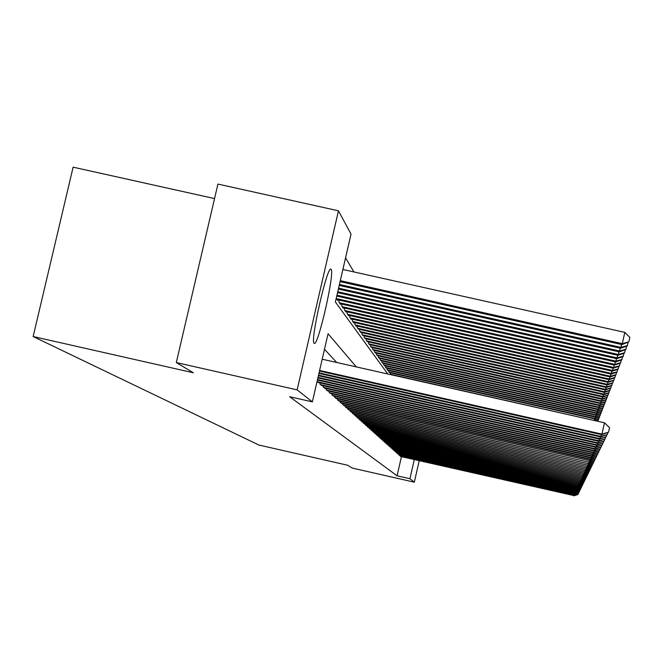 <?xml version="1.0" encoding="UTF-8"?>
<svg xmlns="http://www.w3.org/2000/svg" width="663" height="663" viewBox="0 0 663 663"><rect width="100%" height="100%" fill="white"/><g stroke="black" fill="none" stroke-linecap="round" stroke-linejoin="round"><path stroke-width="0.99" d="M314.113 343.252C309.911 341.296 327.621 263.891 331.036 269.277L331.152 269.41C334.931 272.883 317.726 347.835 314.179 343.31L314.113 343.252M214.547 198.585L73.129 167.167L33.15 336.539L258.91 445.047L347.578 465.219L352.376 468.095L414.325 482.183L409.925 478.719L414.3 459.575M33.15 336.539L193.347 372.772L176.308 362.562L217.928 184.074L338.462 210.809L351.034 234.13L335.387 302.005L387.764 373.982M353.926 271.938L345.556 257.89M400.137 455.514L400.817 456.517M398.861 454.362L399.557 455.382M397.568 453.194L398.272 454.23M396.242 451.992L396.963 453.053M394.899 450.774L395.629 451.851M393.532 449.531L394.278 450.633M392.131 448.263L392.886 449.39M390.706 446.97L391.477 448.113M389.247 445.652L390.035 446.821M387.764 444.309L388.568 445.503M386.247 442.934L386.123 443.506L387.076 444.152M384.706 441.533L384.573 442.113L385.543 442.776M383.123 440.108L382.99 440.696L383.985 441.376M381.515 438.649L381.374 439.246L382.394 439.942M379.866 437.157L379.725 437.771L380.761 438.475M378.192 435.632L378.043 436.262L379.103 436.983M376.476 434.074L376.327 434.713L377.404 435.45M374.719 432.483L374.57 433.138L375.672 433.892M372.921 430.859L372.772 431.53L373.899 432.301M371.089 429.193L370.932 429.881L372.092 430.668M369.216 427.494L369.059 428.19L370.236 429.002M367.302 425.754L367.136 426.466L368.338 427.295M365.338 423.972L365.172 424.71L366.407 425.547M363.332 422.149L363.158 422.903L364.418 423.765M361.269 420.284L361.095 421.055L362.388 421.941M359.164 418.37L358.99 419.157L360.316 420.069M357.009 416.414L356.827 417.226L358.186 418.146M354.804 414.408L354.614 415.237L356.006 416.19M352.534 412.353L352.343 413.198L353.769 414.176M350.213 410.24L350.014 411.11L351.481 412.113M347.835 408.076L347.627 408.972L349.128 409.999M345.39 405.864L345.183 406.775L346.724 407.828M342.887 403.585L342.672 404.521L344.246 405.599M340.31 401.239L340.094 402.209L341.71 403.319M337.666 398.844L337.442 399.83L339.108 400.974M334.956 396.375L334.724 397.394L336.431 398.562M332.163 393.839L331.923 394.883L333.68 396.084M329.296 391.228L329.047 392.305L330.862 393.54M326.345 388.543L326.097 389.653L327.953 390.921M323.312 385.783L323.055 386.919L324.961 388.228M320.188 382.941L319.922 384.117L321.886 385.46M317.055 381.54L318.721 382.609M336.224 298.35L337.674 300.38L337.807 299.8M339.274 300.132L338.843 302.005L340.567 304.416L340.691 303.853M342.116 304.176L341.694 305.999L343.368 308.336L343.492 307.789M344.876 308.104L344.47 309.87L346.094 312.149L346.21 311.618M347.561 311.917L347.163 313.64L348.746 315.853L348.862 315.339M350.163 315.629L349.782 317.304L351.315 319.45L351.431 318.953M352.708 319.243L352.326 320.867L353.827 322.956L353.934 322.475M355.177 322.748L354.813 324.331L356.263 326.37L356.379 325.898M357.581 326.171L357.224 327.704L358.749 329.229M359.918 329.494L359.578 330.994L361.062 332.478M362.205 332.735L361.865 334.193L363.316 335.644M364.426 335.892L364.095 337.318L365.504 338.727M366.589 338.967L366.274 340.359L367.65 341.735M368.703 341.967L368.396 343.326L369.73 344.661M370.766 344.893L370.46 346.219L371.769 347.52M372.78 347.752L372.482 349.036L373.758 350.313M374.744 350.536L374.454 351.796L375.697 353.039M376.659 353.255L376.377 354.481L377.595 355.7M378.532 355.907L378.25 357.108L379.443 358.293M380.355 358.501L380.09 359.678L381.25 360.838M382.145 361.037L381.88 362.18L383.015 363.316M383.894 363.515L383.637 364.633L384.739 365.736M385.601 365.935L385.344 367.029L386.43 368.106M387.267 368.296L387.018 369.366L388.079 370.426M388.899 370.609L388.659 371.661L389.695 372.697M390.499 372.871L390.814 374.67M356.321 366.896L328.069 333.746L312.364 401.869L289.681 396.739L397.079 475.802L401.455 456.658M336.713 362.479L324.489 349.277M176.308 362.562L297.123 389.869L338.462 210.809M419.231 460.694L414.325 482.183M397.079 475.802L409.925 478.719M312.364 401.869L297.123 389.869M319.607 370.451L601.929 434.108L601.673 434.688L319.467 371.056M322.201 359.213L604.482 422.787L601.929 434.108L608.526 432.218L601.673 434.688M604.482 422.787L609.537 427.693L608.526 432.218M340.078 281.634L621.935 344.594L622.284 343.658L624.819 332.37L342.887 269.476M624.819 332.37L629.85 337.359L628.839 341.876L622.284 343.658L340.301 280.673M628.839 341.876L621.935 344.594M319.06 372.838L600.893 436.403L600.637 436.967L318.92 373.426M607.805 432.657L607.383 434.538L600.893 436.403L601.3 434.605M607.383 434.538L600.637 436.967M318.522 375.15L599.891 438.624L599.642 439.171L318.389 375.722M606.686 434.961L606.28 436.793L599.891 438.624L600.28 436.884M606.28 436.793L599.642 439.171M318.008 377.396L598.913 440.779L598.672 441.309L317.884 377.943M605.601 437.199L605.203 438.972L598.913 440.779L599.294 439.088M605.203 438.972L598.672 441.309M317.502 379.567L597.968 442.867L597.736 443.381L317.386 380.098M604.557 439.362L604.167 441.086L597.968 442.867L598.341 441.226M604.167 441.086L597.736 443.381M339.207 285.413L620.585 348.29L620.924 347.379L339.423 284.477M628.085 342.464L627.231 345.987L620.585 348.29M627.372 345.622L620.924 347.379L621.562 344.511M338.37 289.068L619.283 351.871L619.607 350.984L338.578 288.165M626.651 346.194L625.822 349.608L619.283 351.871M625.963 349.252L619.607 350.984L620.228 348.208M337.55 292.615L618.015 355.343L618.33 354.481L337.749 291.745M625.259 349.807L624.455 353.122L618.015 355.343M624.587 352.774L618.33 354.481L618.935 351.796M336.754 296.054L616.789 358.708L617.096 357.871L336.953 295.209M623.908 353.304L623.129 356.52L616.789 358.708M623.261 356.188L617.096 357.871L617.684 355.269M317.27 381.731L597.056 444.89L596.833 445.387L318.074 382.46M603.537 441.467L603.156 443.133L597.056 444.89L597.413 443.307M603.156 443.133L596.833 445.387M337.16 299.659L615.595 361.973L615.894 361.161L336.423 298.623M622.598 356.702L621.844 359.827L615.595 361.973M621.969 359.495L615.894 361.161L616.466 358.633M320.478 384.615L596.17 446.862L595.946 447.343L321.265 385.319M602.543 443.506L602.178 445.122L596.17 446.862L596.509 445.321M602.178 445.122L595.946 447.343M340.061 303.712L614.444 365.139L614.725 364.36L339.348 302.709M621.322 360.001L620.593 363.026L614.444 365.139M620.717 362.711L614.725 364.36L615.281 361.899M323.594 387.407L595.299 448.768L595.092 449.241L324.356 388.095M601.581 445.486L601.233 447.053L595.299 448.768L595.639 447.268M601.233 447.053L595.092 449.241M342.879 307.657L613.316 368.222L613.598 367.459L342.183 306.679M620.096 363.2L619.383 366.142L613.316 368.222M619.499 365.835L613.598 367.459L614.137 365.073M326.619 390.117L594.462 450.625L594.255 451.08L327.356 390.789M600.653 447.409L600.305 448.934L594.462 450.625L594.794 449.166M600.305 448.934L594.255 451.08M345.622 311.486L612.231 371.214L612.496 370.468L344.942 310.541M618.894 366.308L618.198 369.167L612.231 371.214M618.322 368.868L612.496 370.468L613.018 368.156M329.561 392.761L593.65 452.423L593.451 452.87L330.282 393.408M599.75 449.274L599.41 450.757L593.65 452.423L593.965 451.014M599.41 450.757L593.451 452.87M332.42 395.33L592.855 454.18L592.664 454.611L333.124 395.96M598.863 451.089L598.54 452.531L592.855 454.18L593.161 452.804M598.54 452.531L592.664 454.611M335.205 397.825L592.084 455.879L591.893 456.301L335.884 398.438M598.009 452.854L597.695 454.254L592.084 455.879L592.382 454.545M597.695 454.254L591.893 456.301M337.906 400.253L591.338 457.536L591.147 457.951L338.578 400.85M597.172 454.569L596.866 455.937L591.338 457.536L591.628 456.243M596.866 455.937L591.147 457.951M340.55 402.615L590.609 459.152L590.426 459.55L341.196 403.203M596.369 456.243L596.062 457.569L590.609 459.152L590.89 457.884M596.062 457.569L590.426 459.55M343.111 404.919L589.896 460.727L343.749 405.491M595.573 457.868L595.283 459.161L589.896 460.727L590.169 459.492M595.283 459.161L589.722 461.108M345.614 407.165L589.2 462.252L346.227 407.72M594.802 459.451L594.52 460.71L589.2 462.252L589.473 461.058M594.52 460.71L589.034 462.633M348.05 409.353L588.529 463.744L348.647 409.891M594.056 460.992L593.783 462.219L588.529 463.744L588.794 462.575M593.783 462.219L588.363 464.117M350.429 411.483L587.874 465.202L351.009 412.005M593.327 462.492L593.053 463.694L587.874 465.202L588.131 464.059M593.053 463.694L587.708 465.559M352.741 413.563L587.227 466.619L353.313 414.068M592.614 463.959L592.349 465.128L587.227 466.619L587.484 465.509M592.349 465.128L587.07 466.967M355.003 415.585L586.606 468.003L355.559 416.082M591.918 465.385L591.661 466.528L586.606 468.003L586.846 466.918M591.661 466.528L586.448 468.343M357.208 417.566L585.993 469.346L357.747 418.055M591.247 466.777L590.99 467.887L585.993 469.346L586.233 468.293M590.99 467.887L585.843 469.677M348.282 315.207L611.17 374.114L611.435 373.402L347.627 314.287M617.725 369.324L617.054 372.1L611.17 374.114M617.17 371.81L611.435 373.402L611.941 371.147M350.876 318.828L610.142 376.94L610.391 376.244L350.23 317.933M616.598 372.258L615.944 374.96L610.142 376.94M616.051 374.678L610.391 376.244L610.888 374.056M353.396 322.351L609.14 379.692L609.388 379.012L352.766 321.48M615.496 375.117L614.858 377.744L609.14 379.692M614.966 377.462L609.388 379.012L609.861 376.882M355.84 325.782L608.162 382.369L608.402 381.706L355.235 324.928M614.427 377.885L613.805 380.446L608.162 382.369M613.913 380.181L608.402 381.706L608.866 379.634M358.235 329.113L607.209 384.971L607.449 384.333L357.639 328.293M613.383 380.587L612.778 383.081L607.209 384.971M612.885 382.816L607.449 384.333L607.896 382.311M360.556 332.362L606.289 387.507L606.512 386.885L359.984 331.558M612.372 383.214L611.783 385.642L606.289 387.507M611.883 385.385L606.512 386.885L606.96 384.913M362.818 335.536L605.385 389.977L605.609 389.372L362.263 334.749M611.377 385.775L610.805 388.137L605.385 389.977M610.905 387.888L605.609 389.372L606.04 387.457M365.031 338.619L604.507 392.388L604.722 391.792L364.484 337.857M610.416 388.269L609.861 390.573L604.507 392.388M609.952 390.333L604.722 391.792L605.145 389.927M367.178 341.627L603.653 394.734L603.86 394.154L366.647 340.881M609.479 390.698L608.932 392.944L603.653 394.734M609.024 392.711L603.86 394.154L604.275 392.339M369.283 344.561L602.816 397.021L603.023 396.457L368.761 343.832M608.568 393.068L608.037 395.256L602.816 397.021M608.12 395.032L603.023 396.457L603.421 394.684M371.33 347.42L602.004 399.259L602.203 398.703L370.816 346.716M607.673 395.38L607.159 397.51L602.004 399.259M607.242 397.286L602.203 398.703L602.592 396.971M373.327 350.213L601.208 401.43L601.407 400.891L372.83 349.525M606.802 397.634L606.297 399.714L601.208 401.43M606.38 399.499L601.407 400.891L601.789 399.209M359.363 419.497L585.404 470.664L359.893 419.969M590.584 468.136L590.335 469.222L585.404 470.664L585.636 469.636M590.335 469.222L585.255 470.987M361.459 421.378L584.816 471.948L361.981 421.842M589.937 469.462L589.697 470.523L584.816 471.948L585.048 470.945M589.697 470.523L584.675 472.263M363.515 423.218L584.252 473.2L364.02 423.674M589.308 470.763L589.075 471.791L584.252 473.2L584.476 472.222M589.075 471.791L584.111 473.515M365.512 425.016L583.697 474.426L366.009 425.464M588.694 472.023L588.462 473.034L583.697 474.426L583.912 473.465M588.462 473.034L583.564 474.733M375.275 352.94L600.429 403.56L600.628 403.029L374.794 352.268M605.957 399.83L605.46 401.861L600.429 403.56M605.543 401.654L600.628 403.029L600.993 401.388M377.181 355.608L599.675 405.632L599.866 405.118L376.708 354.945M605.128 401.977L604.648 403.958L599.675 405.632M604.722 403.75L599.866 405.118L600.222 403.51M379.037 358.202L598.938 407.662L599.12 407.157L378.581 357.564M604.316 404.074L603.844 406.005L598.938 407.662M603.927 405.806L599.12 407.157L599.476 405.59M380.852 360.747L598.217 409.643L598.391 409.146L380.405 360.117M603.529 406.112L603.065 408.01L598.217 409.643M603.148 407.811L598.391 409.146L598.739 407.612M367.476 426.773L583.158 475.628L367.957 427.204M588.089 473.258L587.866 474.244L583.158 475.628L583.365 474.683M587.866 474.244L583.026 475.918M382.634 363.225L597.512 411.574L597.686 411.093L382.195 362.611M602.75 408.11L602.302 409.966L597.512 411.574M602.377 409.767L597.686 411.093L598.026 409.593M369.39 428.489L582.628 476.796L369.863 428.911M587.501 474.468L587.285 475.429L582.628 476.796L582.835 475.877M587.285 475.429L582.495 477.087M384.366 365.653L596.824 413.463L596.99 412.999L383.935 365.056M601.996 410.065L601.556 411.872L596.824 413.463M601.631 411.682L596.99 412.999L597.322 411.532M371.255 430.171L582.114 477.94L371.719 430.585M586.929 475.644L586.722 476.589L582.114 477.94L582.313 477.045M586.722 476.589L581.981 478.222M386.065 368.023L596.145 415.311L596.31 414.856L385.642 367.435M601.258 411.972L600.835 413.737L596.145 415.311M600.902 413.555L596.31 414.856L596.634 413.422M373.087 431.812L581.608 479.059L373.542 432.218M586.374 476.796L586.158 477.725L581.608 479.059L581.799 478.18M586.158 477.725L581.484 479.332M387.722 370.344L595.49 417.118L595.647 416.671L387.308 369.772M600.537 413.836L600.123 415.568L595.49 417.118M600.189 415.386L595.647 416.671L595.962 415.27M374.877 433.42L581.111 480.153L375.316 433.809M585.819 477.924L585.62 478.827L581.111 480.153L581.302 479.291M585.62 478.827L580.987 480.418M389.347 372.614L594.844 418.883L595.001 418.452L388.941 372.051M599.833 415.66L599.427 417.35L594.844 418.883M599.493 417.176L595.001 418.452L595.308 417.077M376.625 434.986L580.631 481.222L377.065 435.376M585.288 479.026L585.089 479.913L580.631 481.222L580.813 480.385M585.089 479.913L580.506 481.487M594.263 420.483L390.54 374.288M599.145 417.45L598.747 419.099L594.471 420.533M598.813 418.925L594.371 420.185L594.67 418.85M378.341 436.527L580.15 482.266L378.764 436.9M584.758 480.111L584.567 480.973L580.15 482.266L580.34 481.446M584.567 480.973L580.034 482.523M598.474 419.19L598.076 420.806L597.123 421.129M596.733 421.038L598.142 420.64M380.023 438.028L579.694 483.294L380.429 438.4M584.244 481.164L584.053 482.009L579.694 483.294L579.868 482.49M584.053 482.009L579.578 483.542M381.664 439.503L579.238 484.297L382.07 439.867M583.738 482.2L583.556 483.029L579.238 484.297L579.412 483.509M583.556 483.029L579.122 484.545M383.272 440.945L578.791 485.275L383.67 441.301M583.249 483.211L583.067 484.023L578.791 485.275L578.965 484.504M583.067 484.023L578.683 485.515M384.847 442.362L578.36 486.236L385.236 442.71M582.769 484.197L582.586 484.993L578.36 486.236L578.526 485.482M582.586 484.993L578.252 486.476M386.388 443.746L577.929 487.181L386.769 444.086M582.296 485.167L582.122 485.946L577.929 487.181L578.095 486.443M582.122 485.946L577.829 487.413M387.896 445.097L577.514 488.101L388.269 445.437M581.832 486.12L581.658 486.882L577.514 488.101L577.68 487.38M581.658 486.882L577.415 488.333M389.38 446.431L577.108 489.004L389.745 446.754M581.376 487.048L581.211 487.802L577.108 489.004L577.266 488.3M581.211 487.802L577.001 489.228M390.83 447.732L576.702 489.891L391.195 448.055M580.937 487.968L580.771 488.697L576.702 489.891L576.86 489.195M580.771 488.697L576.603 490.114M392.256 449.008L576.313 490.761L392.612 449.323M580.498 488.855L580.332 489.576L576.313 490.761L576.462 490.081M580.332 489.576L576.213 490.976M393.656 450.26L575.923 491.615L393.996 450.567M580.067 489.733L579.91 490.438L575.923 491.615L576.072 490.943M579.91 490.438L575.832 491.83M395.024 451.486L575.55 492.452L395.363 451.793M579.653 490.595L579.495 491.283L575.55 492.452L575.699 491.797M579.495 491.283L575.451 492.659M396.366 452.696L575.177 493.272L396.698 452.995M579.238 491.44L579.089 492.12L575.177 493.272L575.318 492.626M579.089 492.12L575.086 493.471M397.684 453.882L574.813 494.076L398.007 454.172M578.84 492.269L578.691 492.932L574.813 494.076L574.954 493.446M578.691 492.932L574.722 494.275M398.977 455.042L574.456 494.863L399.3 455.324M578.443 493.081L578.293 493.736L574.456 494.863L574.597 494.25M578.293 493.736L574.365 495.062M400.253 456.177L574.108 495.642L400.56 456.459M578.053 493.877L577.912 494.515L574.108 495.642L574.241 495.029M577.912 494.515L574.017 495.833"/></g></svg>

